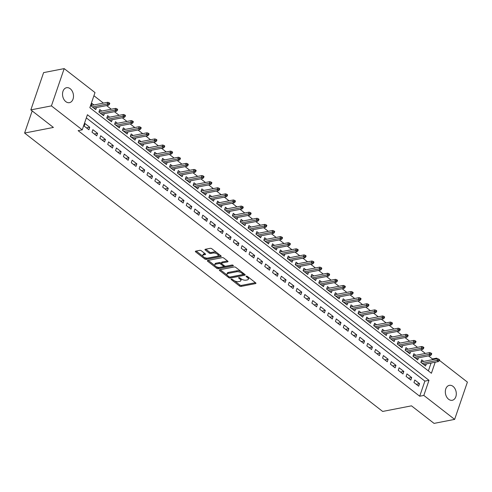 <?xml version="1.0" encoding="UTF-8"?>
<svg xmlns="http://www.w3.org/2000/svg" width="492" height="492" viewBox="0 0 492 492"><rect width="100%" height="100%" fill="white"/><g stroke="black" fill="none" stroke-linecap="round" stroke-linejoin="round"><path stroke-width="0.74" d="M231.32 279.075A0.818 0.363 -161.1 0 0 231.086 279.228A0.818 0.363 -161.1 0 0 231.295 279.604L239.481 285.969A1.168 0.517 -161.1 0 0 241.062 286.412L255.606 283.583A1.168 0.517 -161.1 0 0 255.945 283.361A1.168 0.517 -161.1 0 0 255.643 282.826L247.458 276.455A0.818 0.363 -161.1 0 0 246.351 276.147A0.818 0.363 -161.1 0 0 246.117 276.301A0.818 0.363 -161.1 0 0 246.326 276.676L247.384 277.5A3.733 1.661 -161.1 0 1 248.331 279.216A3.733 1.661 -161.1 0 1 247.267 279.923L246.055 280.157A3.733 1.661 -161.1 0 1 241 278.743L239.942 277.918A0.818 0.363 -161.1 0 0 238.835 277.611A0.818 0.363 -161.1 0 0 238.602 277.765A0.818 0.363 -161.1 0 0 238.811 278.14L239.868 278.964A3.733 1.661 -161.1 0 1 240.816 280.674A3.733 1.661 -161.1 0 1 239.752 281.387L238.54 281.621A3.733 1.661 -161.1 0 1 233.485 280.206L232.427 279.382A0.818 0.363 -161.1 0 0 231.32 279.075M70.221 88.732A7.608 5.394 -101 0 1 73.486 96.709A7.608 5.394 -101 0 1 69.464 102.65A7.608 5.394 -101 0 1 65.805 101.629A7.608 5.394 -101 0 1 62.539 93.658A7.608 5.394 -101 0 1 66.561 87.711A7.608 5.394 -101 0 1 70.221 88.732M453.021 386.368A7.608 5.394 -101 0 1 456.287 394.338A7.608 5.394 -101 0 1 452.265 400.279A7.608 5.394 -101 0 1 448.606 399.258A7.608 5.394 -101 0 1 445.334 391.288A7.608 5.394 -101 0 1 449.356 385.347A7.608 5.394 -101 0 1 453.021 386.368M201.363 250.791A1.168 0.517 -161.1 0 0 199.783 250.348L195.705 251.141A1.168 0.517 -161.1 0 0 195.373 251.363A1.168 0.517 -161.1 0 0 195.668 251.904L204.764 258.97A1.168 0.517 -161.1 0 0 206.339 259.413L220.883 256.584A1.168 0.517 -161.1 0 0 221.222 256.363A1.168 0.517 -161.1 0 0 220.926 255.828L211.831 248.755A1.168 0.517 -161.1 0 0 210.25 248.312L205.318 249.272A1.168 0.517 -161.1 0 0 204.986 249.493A1.168 0.517 -161.1 0 0 205.281 250.028L209.174 253.054A1.168 0.517 -161.1 0 0 210.754 253.497L213.196 253.023A3.124 1.39 -161.1 0 1 216.64 253.712A3.124 1.39 -161.1 0 1 218.214 255.637A3.124 1.39 -161.1 0 1 217.323 256.227L207.747 258.091A3.124 1.39 -161.1 0 1 204.303 257.402A3.124 1.39 -161.1 0 1 202.729 255.477A3.124 1.39 -161.1 0 1 203.62 254.887L205.219 254.573A1.168 0.517 -161.1 0 0 205.551 254.352A1.168 0.517 -161.1 0 0 205.256 253.817L201.363 250.791M439.399 360.341L467.4 382.112L454.639 419.387L434.055 423.391L411.478 405.838L382.665 411.447L24.6 133.049L53.413 127.44L30.842 109.888L51.42 105.885L64.188 68.609L95.005 92.57L89.833 107.68L431.404 373.262L435.186 362.223M454.639 419.387L423.815 395.427L428.993 380.31L87.416 114.734L82.244 129.845L51.42 105.885M82.244 129.845L78.123 130.651L419.701 396.226L423.815 395.427M219.672 269.782A1.168 0.517 -161.1 0 0 219.34 270.003A1.168 0.517 -161.1 0 0 219.635 270.538L228.731 277.611A1.168 0.517 -161.1 0 0 230.311 278.054L244.856 275.219A1.168 0.517 -161.1 0 0 245.188 274.997A1.168 0.517 -161.1 0 0 244.893 274.462L235.797 267.396A1.168 0.517 -161.1 0 0 234.223 266.953L219.672 269.782M216.744 268.294L207.649 261.221A1.168 0.517 -161.1 0 1 207.353 260.686A1.168 0.517 -161.1 0 1 207.692 260.465L222.236 257.63A1.168 0.517 -161.1 0 1 223.817 258.072L227.704 261.098A1.168 0.517 -161.1 0 1 228.005 261.633A1.168 0.517 -161.1 0 1 227.667 261.855L221.769 263.005A1.168 0.517 -161.1 0 0 221.437 263.226A1.168 0.517 -161.1 0 0 221.732 263.761L224.315 265.772A1.168 0.517 -161.1 0 0 225.896 266.209L232.033 265.016A0.818 0.363 -161.1 0 1 232.937 265.194A0.818 0.363 -161.1 0 1 233.349 265.698A0.818 0.363 -161.1 0 1 233.116 265.858L218.325 268.73A1.168 0.517 -161.1 0 1 216.744 268.294L217.089 267.285L216.418 266.762M93.91 104.968L91.924 103.425L91.057 105.94L95.768 109.605L96.481 107.533M101.764 111.075L99.771 109.525L98.91 112.047L103.621 115.712L104.329 113.64M109.611 117.176L107.625 115.632L106.764 118.154L111.475 121.813L112.182 119.747M117.465 123.283L115.479 121.739L114.618 124.255L119.328 127.92L120.036 125.847M125.319 129.39L123.332 127.846L122.471 130.362L127.182 134.027L127.889 131.954M133.172 135.497L131.186 133.947L130.319 136.469L135.029 140.134L135.743 138.061M141.026 141.598L139.033 140.054L138.172 142.575L142.883 146.235L143.59 144.168M148.873 147.705L146.887 146.161L146.026 148.676L150.737 152.342L151.444 150.269M156.727 153.811L154.74 152.268L153.879 154.783L158.59 158.449L159.297 156.376M164.58 159.918L162.594 158.369L161.733 160.89L166.444 164.549L167.151 162.483M172.434 166.019L170.447 164.476L169.58 166.991L174.291 170.656L175.004 168.59M180.287 172.126L178.295 170.583L177.434 173.098L182.145 176.763L182.852 174.691M188.135 178.233L186.148 176.683L185.287 179.205L189.998 182.87L190.705 180.798M195.988 184.334L194.002 182.79L193.141 185.312L197.852 188.971L198.559 186.905M203.842 190.441L201.855 188.897L200.994 191.413L205.705 195.078L206.412 193.005M211.695 196.548L209.709 195.004L208.842 197.52L213.553 201.185L214.266 199.112M219.543 202.655L217.556 201.105L216.695 203.627L221.406 207.286L222.113 205.219M227.396 208.756L225.41 207.212L224.549 209.733L229.26 213.393L229.967 211.326M235.25 214.863L233.263 213.319L232.402 215.834L237.113 219.5L237.82 217.427M243.103 220.97L241.117 219.42L240.25 221.941L244.967 225.607L245.674 223.534M250.957 227.07L248.964 225.527L248.103 228.048L252.814 231.707L253.528 229.641M258.804 233.177L256.818 231.634L255.957 234.149L260.668 237.814L261.375 235.742M266.658 239.284L264.671 237.741L263.81 240.256L268.521 243.921L269.229 241.849M274.511 245.391L272.525 243.841L271.664 246.363L276.375 250.028L277.082 247.956M282.365 251.492L280.378 249.948L279.511 252.47L284.228 256.129L284.936 254.063M290.219 257.599L288.226 256.055L287.365 258.571L292.076 262.236L292.789 260.163M298.066 263.706L296.079 262.162L295.218 264.678L299.929 268.343L300.637 266.27M305.919 269.807L303.933 268.263L303.072 270.784L307.783 274.444L308.49 272.377M313.773 275.914L311.787 274.37L310.926 276.885L315.636 280.551L316.344 278.484M321.627 282.021L319.64 280.477L318.773 282.992L323.49 286.658L324.197 284.585M329.48 288.127L327.488 286.578L326.627 289.099L331.337 292.765L332.051 290.692M337.327 294.228L335.341 292.685L334.48 295.206L339.191 298.865L339.898 296.799M345.181 300.335L343.195 298.792L342.334 301.307L347.044 304.972L347.752 302.9M353.035 306.442L351.048 304.899L350.187 307.414L354.898 311.079L355.605 309.007M360.888 312.549L358.902 310.999L358.035 313.521L362.745 317.18L363.459 315.114M368.742 318.65L366.749 317.106L365.888 319.628L370.599 323.287L371.312 321.221M376.589 324.757L374.603 323.213L373.742 325.729L378.453 329.394L379.16 327.321M384.443 330.864L382.456 329.314L381.595 331.836L386.306 335.501L387.013 333.428M392.296 336.965L390.31 335.421L389.449 337.942L394.16 341.602L394.867 339.535M400.15 343.072L398.163 341.528L397.296 344.043L402.007 347.709L402.72 345.636M408.003 349.179L406.011 347.635L405.15 350.15L409.861 353.816L410.568 351.743M415.851 355.286L413.864 353.736L413.003 356.257L417.714 359.916L418.421 357.85M413.957 382.512L418.667 386.177L419.528 383.655L414.817 379.99L413.957 382.512M406.103 376.405L410.814 380.07L411.681 377.548L406.964 373.889L406.103 376.405M398.249 370.298L402.966 373.963L403.827 371.448L399.117 367.782L398.249 370.298M390.402 364.197L395.113 367.856L395.974 365.341L391.263 361.675L390.402 364.197M382.548 358.09L387.259 361.755L388.12 359.234L383.409 355.568L382.548 358.09M374.695 351.983L379.406 355.648L380.267 353.127L375.556 349.468L374.695 351.983M366.841 345.882L371.552 349.541L372.419 347.026L367.702 343.361L366.841 345.882M358.988 339.775L363.705 343.434L364.566 340.919L359.855 337.254L358.988 339.775M351.14 333.668L355.851 337.334L356.712 334.812L352.001 331.153L351.14 333.668M343.287 327.561L347.998 331.227L348.859 328.705L344.148 325.046L343.287 327.561M335.433 321.461L340.144 325.12L341.005 322.604L336.294 318.939L335.433 321.461M327.58 315.354L332.291 319.019L333.158 316.497L328.447 312.832L327.58 315.354M319.726 309.247L324.443 312.912L325.304 310.39L320.593 306.731L319.726 309.247M311.879 303.146L316.59 306.805L317.451 304.29L312.74 300.624L311.879 303.146M304.025 297.039L308.736 300.698L309.597 298.183L304.886 294.517L304.025 297.039M296.172 290.932L300.883 294.597L301.744 292.076L297.033 288.417L296.172 290.932M288.318 284.825L293.029 288.49L293.896 285.969L289.185 282.31L288.318 284.825M280.471 278.724L285.182 282.383L286.043 279.868L281.332 276.203L280.471 278.724M272.617 272.617L277.328 276.283L278.189 273.761L273.478 270.096L272.617 272.617M264.764 266.51L269.475 270.176L270.336 267.654L265.625 263.995L264.764 266.51M256.91 260.403L261.621 264.069L262.482 261.553L257.771 257.888L256.91 260.403M249.057 254.303L253.767 257.962L254.635 255.446L249.924 251.781L249.057 254.303M241.209 248.196L245.92 251.861L246.781 249.339L242.07 245.674L241.209 248.196M233.356 242.089L238.067 245.754L238.928 243.232L234.217 239.573L233.356 242.089M225.502 235.988L230.213 239.647L231.074 237.132L226.363 233.466L225.502 235.988M217.648 229.881L222.359 233.54L223.22 231.025L218.51 227.359L217.648 229.881M209.795 223.774L214.506 227.439L215.373 224.918L210.662 221.259L209.795 223.774M201.948 217.667L206.658 221.332L207.519 218.811L202.809 215.152L201.948 217.667M194.094 211.566L198.805 215.225L199.666 212.71L194.955 209.045L194.094 211.566M186.24 205.459L190.951 209.125L191.812 206.603L187.101 202.938L186.24 205.459M178.387 199.352L183.098 203.018L183.959 200.496L179.248 196.837L178.387 199.352M170.533 193.251L175.244 196.911L176.111 194.395L171.4 190.73L170.533 193.251M162.686 187.144L167.397 190.804L168.258 188.288L163.547 184.623L162.686 187.144M154.832 181.038L159.543 184.703L160.404 182.181L155.693 178.522L154.832 181.038M146.979 174.931L151.69 178.596L152.551 176.075L147.84 172.415L146.979 174.931M139.125 168.83L143.836 172.489L144.703 169.974L139.986 166.308L139.125 168.83M131.272 162.723L135.989 166.388L136.85 163.867L132.139 160.201L131.272 162.723M123.424 156.616L128.135 160.281L128.996 157.76L124.285 154.101L123.424 156.616M115.571 150.509L120.282 154.174L121.143 151.659L116.432 147.994L115.571 150.509M107.717 144.408L112.428 148.067L113.289 145.552L108.578 141.887L107.717 144.408M99.864 138.301L104.575 141.967L105.442 139.445L100.725 135.78L99.864 138.301M92.01 132.194L96.727 135.86L97.588 133.338L92.877 129.679L92.01 132.194M419.701 396.226L424.873 381.115L86.334 117.895M89.735 127.237L85.024 123.572L84.163 126.093L88.874 129.753L89.735 127.237L86.457 127.871M432.191 359.738L432.462 358.951L428.52 355.882M425.365 353.434L420.666 349.781M417.517 347.327L412.819 343.674M409.664 341.22L404.965 337.567M401.81 335.113L397.112 331.467M393.957 329.013L389.258 325.36M386.103 322.906L381.411 319.253M378.256 316.799L373.557 313.146M370.402 310.698L365.704 307.045M362.549 304.591L357.85 300.938M354.695 298.484L349.997 294.831M346.842 292.377L342.149 288.724M338.994 286.276L334.296 282.623M331.141 280.169L326.442 276.516M323.287 274.062L318.588 270.409M315.433 267.955L310.735 264.309M307.58 261.855L302.887 258.202M299.733 255.748L295.034 252.095M291.879 249.641L287.18 245.988M284.025 243.54L279.327 239.887M276.172 237.433L271.473 233.78M268.318 231.326L263.626 227.673M260.471 225.219L255.772 221.572M252.617 219.118L247.919 215.465M244.764 213.011L240.065 209.358M236.91 206.904L232.212 203.251M229.057 200.804L224.364 197.151M221.209 194.697L216.511 191.044M213.356 188.59L208.657 184.937M205.502 182.483L200.804 178.83M197.649 176.382L192.95 172.729M189.795 170.275L185.103 166.622M181.948 164.168L177.249 160.515M174.094 158.061L169.396 154.414M166.241 151.96L161.542 148.307M158.387 145.853L153.689 142.2M150.54 139.746L145.841 136.093M142.686 133.646L137.988 129.993M134.833 127.539L130.134 123.886M126.979 121.432L122.28 117.779M119.125 115.325L114.427 111.678M111.278 109.224L106.58 105.571M103.425 103.117L93.923 95.731M428.372 370.9L431.072 363.022M423.704 361.386L421.718 359.843L420.857 362.364L425.568 366.023L426.275 363.957M32.177 110.928L24.6 133.049M30.842 109.888L43.604 72.613L64.188 68.609M432.462 358.951L436.582 358.145L437.333 358.736M436.312 358.932L436.582 358.145M424.873 381.115L428.993 380.31M419.528 383.655L416.25 384.295M411.681 377.548L408.397 378.188M403.827 371.448L400.543 372.081M395.974 365.341L392.69 365.98M388.12 359.234L384.842 359.873M380.267 353.127L376.989 353.766M372.419 347.026L369.135 347.659M364.566 340.919L361.282 341.559M356.712 334.812L353.434 335.452M348.859 328.705L345.581 329.345M341.005 322.604L337.727 323.244M333.158 316.497L329.874 317.137M325.304 310.39L322.02 311.03M317.451 304.29L314.173 304.923M309.597 298.183L306.319 298.822M301.744 292.076L298.466 292.715M293.896 285.969L290.612 286.608M286.043 279.868L282.759 280.508M278.189 273.761L274.911 274.401M270.336 267.654L267.058 268.294M262.482 261.553L259.204 262.187M254.635 255.446L251.35 256.086M246.781 249.339L243.497 249.979M238.928 243.232L235.65 243.872M231.074 237.132L227.796 237.765M223.22 231.025L219.942 231.664M215.373 224.918L212.089 225.557M207.519 218.811L204.235 219.45M199.666 212.71L196.388 213.35M191.812 206.603L188.534 207.243M183.959 200.496L180.681 201.136M176.111 194.395L172.827 195.029M168.258 188.288L164.974 188.928M160.404 182.181L157.126 182.821M152.551 176.075L149.273 176.714M144.703 169.974L141.419 170.613M136.85 163.867L133.566 164.506M128.996 157.76L125.712 158.399M121.143 151.659L117.865 152.292M113.289 145.552L110.011 146.192M105.442 139.445L102.158 140.085M97.588 133.338L94.304 133.978M240.816 280.674L241.16 279.671A3.733 1.661 -161.1 0 0 240.939 278.693M248.331 279.216L248.675 278.208A3.733 1.661 -161.1 0 0 248.454 277.236M234.573 280.877L239.832 284.96A1.168 0.517 -161.1 0 0 241.406 285.403L255.453 282.672M241.055 271.479A3.733 1.661 -161.1 0 0 237.089 270.735L228.362 272.433L228.017 273.441A3.733 1.661 -161.1 0 0 226.953 274.149A3.733 1.661 -161.1 0 0 227.901 275.864L229.014 276.732A0.818 0.363 -161.1 0 0 230.121 277.039A1.168 0.517 -161.1 0 0 230.656 277.045L244.696 274.315M220.176 269.684L227.175 275.12M243.232 273.546A0.818 0.363 -161.1 0 0 243.466 273.392L243.122 274.401A0.818 0.363 -161.1 0 1 242.888 274.554L230.121 277.039M243.122 274.401A0.818 0.363 -161.1 0 0 242.913 274.026L241.8 273.158A3.733 1.661 -161.1 0 0 236.744 271.744L228.017 273.441M228.362 272.433A3.733 1.661 -161.1 0 0 227.298 273.14L226.953 274.149M214.955 265.625L208.196 260.366M227.507 260.951L222.113 261.996A1.168 0.517 -161.1 0 0 221.781 262.218L221.437 263.226M232.488 265.034L218.669 267.728L218.325 268.73M215.65 264.198A3.124 1.39 -161.1 0 0 214.758 264.788A3.124 1.39 -161.1 0 0 216.332 266.713A3.124 1.39 -161.1 0 0 219.77 267.402L223.147 266.744A1.168 0.517 -161.1 0 0 223.479 266.523A1.168 0.517 -161.1 0 0 223.183 265.988L220.6 263.983A1.168 0.517 -161.1 0 0 219.02 263.54L215.65 264.198L215.994 263.189A3.124 1.39 -161.1 0 0 215.102 263.78L214.758 264.788M223.479 266.523L223.823 265.52A1.168 0.517 -161.1 0 0 223.835 265.397M215.994 263.189L219.364 262.531A1.168 0.517 -161.1 0 1 220.945 262.974L221.425 263.349M217.089 267.285A1.168 0.517 -161.1 0 0 218.669 267.728M202.729 255.477L203.073 254.469A3.124 1.39 -161.1 0 1 203.965 253.878L205.059 253.663M218.214 255.637L218.559 254.628A3.124 1.39 -161.1 0 0 218.411 253.872M216.763 252.593A3.124 1.39 -161.1 0 0 213.546 252.015L213.196 253.023M205.822 249.173L209.518 252.052A1.168 0.517 -161.1 0 0 211.099 252.488L213.546 252.015M204.531 257.519L205.109 257.968A1.168 0.517 -161.1 0 0 206.683 258.405L220.73 255.674M196.21 251.049L202.876 256.234M439.258 360.747L439.602 359.738L438.815 359.129L438.47 360.138L439.258 360.747L438.366 361.602L436.951 360.501L437.572 358.693L421.011 361.915M438.47 360.138L422.167 363.379M438.366 361.602L423.581 364.48M437.572 358.693L438.815 359.129M431.404 354.64L431.748 353.637L430.967 353.022L430.623 354.031L431.404 354.64L430.512 355.495L429.098 354.4L429.719 352.586L413.157 355.808M430.623 354.031L414.313 357.278M430.512 355.495L415.728 358.373M429.719 352.586L430.967 353.022M423.55 348.539L423.901 347.53L423.114 346.922L422.769 347.924L423.55 348.539L422.659 349.394L421.244 348.293L421.865 346.479L405.303 349.701M422.769 347.924L406.46 351.171M422.659 349.394L407.874 352.266M421.865 346.479L423.114 346.922M415.703 342.432L416.048 341.423L415.26 340.815L414.916 341.823L415.703 342.432L414.805 343.287L413.391 342.186L414.012 340.372L397.45 343.594M414.916 341.823L398.606 345.064M414.805 343.287L400.021 346.165M414.012 340.372L415.26 340.815M407.85 336.325L408.194 335.316L407.407 334.708L407.062 335.716L407.85 336.325L406.952 337.18L405.543 336.085L406.164 334.271L389.603 337.494M407.062 335.716L390.759 338.957M406.952 337.18L392.167 340.058M406.164 334.271L407.407 334.708M399.996 330.218L400.34 329.216L399.553 328.601L399.209 329.609L399.996 330.218L399.104 331.079L397.69 329.978L398.311 328.164L381.749 331.387M399.209 329.609L382.905 332.856M399.104 331.079L384.32 333.951M398.311 328.164L399.553 328.601M392.142 324.117L392.487 323.109L391.706 322.5L391.361 323.502L392.142 324.117L391.251 324.972L389.836 323.871L390.457 322.057L373.895 325.28M391.361 323.502L375.052 326.749M391.251 324.972L376.466 327.85M390.457 322.057L391.706 322.5M384.295 318.01L384.639 317.002L383.852 316.393L383.508 317.401L384.295 318.01L383.397 318.865L381.983 317.764L382.604 315.956L366.042 319.179M383.508 317.401L367.198 320.643M383.397 318.865L368.613 321.743M382.604 315.956L383.852 316.393M376.442 311.903L376.786 310.895L375.999 310.286L375.654 311.295L376.442 311.903L375.544 312.758L374.129 311.664L374.75 309.849L358.188 313.072M375.654 311.295L359.344 314.536M375.544 312.758L360.759 315.636M374.75 309.849L375.999 310.286M368.588 305.803L368.932 304.794L368.145 304.179L367.801 305.188L368.588 305.803L367.696 306.657L366.282 305.557L366.903 303.742L350.341 306.965M367.801 305.188L351.497 308.435M367.696 306.657L352.912 309.529M366.903 303.742L368.145 304.179M360.734 299.696L361.079 298.687L360.298 298.078L359.947 299.087L360.734 299.696L359.843 300.55L358.428 299.45L359.049 297.635L342.487 300.858M359.947 299.087L343.644 302.328M359.843 300.55L345.058 303.429M359.049 297.635L360.298 298.078M352.881 293.589L353.225 292.58L352.444 291.971L352.1 292.98L352.881 293.589L351.989 294.444L350.575 293.349L351.196 291.535L334.634 294.757M352.1 292.98L335.79 296.221M351.989 294.444L337.204 297.322M351.196 291.535L352.444 291.971M345.033 287.482L345.378 286.479L344.591 285.864L344.246 286.873L345.033 287.482L344.136 288.337L342.721 287.242L343.342 285.428L326.78 288.65M344.246 286.873L327.936 290.12M344.136 288.337L329.351 291.215M343.342 285.428L344.591 285.864M337.18 281.381L337.524 280.372L336.737 279.763L336.393 280.766L337.18 281.381L336.282 282.236L334.874 281.135L335.489 279.321L318.927 282.543M336.393 280.766L320.089 284.013M336.282 282.236L321.497 285.114M335.489 279.321L336.737 279.763M329.326 275.274L329.671 274.265L328.884 273.657L328.539 274.665L329.326 275.274L328.435 276.129L327.02 275.028L327.641 273.214L311.079 276.442M328.539 274.665L312.236 277.906M328.435 276.129L313.65 279.007M327.641 273.214L328.884 273.657M321.473 269.167L321.817 268.158L321.036 267.55L320.686 268.558L321.473 269.167L320.581 270.022L319.167 268.927L319.788 267.113L303.226 270.336M320.686 268.558L304.382 271.799M320.581 270.022L305.796 272.9M319.788 267.113L321.036 267.55M313.619 263.066L313.964 262.058L313.183 261.443L312.838 262.451L313.619 263.066L312.728 263.921L311.313 262.82L311.934 261.006L295.372 264.229M312.838 262.451L296.528 265.698M312.728 263.921L297.943 266.793M311.934 261.006L313.183 261.443M305.772 256.959L306.116 255.951L305.329 255.342L304.985 256.35L305.772 256.959L304.874 257.814L303.459 256.713L304.081 254.899L287.519 258.122M304.985 256.35L288.675 259.591M304.874 257.814L290.089 260.692M304.081 254.899L305.329 255.342M297.918 250.852L298.263 249.844L297.476 249.235L297.131 250.243L297.918 250.852L297.02 251.707L295.612 250.606L296.233 248.798L279.665 252.021M297.131 250.243L280.827 253.485M297.02 251.707L282.236 254.585M296.233 248.798L297.476 249.235M290.065 244.745L290.409 243.743L289.622 243.128L289.278 244.137L290.065 244.745L289.173 245.6L287.758 244.506L288.38 242.691L271.818 245.914M289.278 244.137L272.974 247.384M289.173 245.6L274.388 248.478M288.38 242.691L289.622 243.128M282.211 238.645L282.556 237.636L281.775 237.027L281.424 238.03L282.211 238.645L281.319 239.499L279.905 238.399L280.526 236.584L263.964 239.807M281.424 238.03L265.12 241.277M281.319 239.499L266.535 242.378M280.526 236.584L281.775 237.027M274.358 232.538L274.702 231.529L273.921 230.92L273.577 231.929L274.358 232.538L273.466 233.392L272.051 232.292L272.673 230.477L256.111 233.7M273.577 231.929L257.267 235.17M273.466 233.392L258.681 236.271M272.673 230.477L273.921 230.92M266.51 226.431L266.855 225.422L266.067 224.813L265.723 225.822L266.51 226.431L265.612 227.286L264.198 226.191L264.819 224.377L248.257 227.599M265.723 225.822L249.413 229.063M265.612 227.286L250.828 230.164M264.819 224.377L266.067 224.813M258.657 220.324L259.001 219.321L258.214 218.706L257.87 219.715L258.657 220.324L257.759 221.185L256.35 220.084L256.972 218.27L240.403 221.492M257.87 219.715L241.566 222.962M257.759 221.185L242.974 224.057M256.972 218.27L258.214 218.706M250.803 214.223L251.148 213.214L250.36 212.605L250.016 213.608L250.803 214.223L249.911 215.078L248.497 213.977L249.118 212.163L232.556 215.385M250.016 213.608L233.712 216.855M249.911 215.078L235.127 217.956M249.118 212.163L250.36 212.605M242.95 208.116L243.294 207.107L242.513 206.499L242.169 207.507L242.95 208.116L242.058 208.971L240.643 207.87L241.264 206.062L224.703 209.285M242.169 207.507L225.859 210.748M242.058 208.971L227.273 211.849M241.264 206.062L242.513 206.499M235.096 202.009L235.44 201L234.659 200.392L234.315 201.4L235.096 202.009L234.204 202.864L232.79 201.769L233.411 199.955L216.849 203.178M234.315 201.4L218.005 204.641M234.204 202.864L219.42 205.742M233.411 199.955L234.659 200.392M227.249 195.908L227.593 194.9L226.806 194.285L226.461 195.293L227.249 195.908L226.351 196.763L224.936 195.662L225.557 193.848L208.995 197.071M226.461 195.293L210.152 198.54M226.351 196.763L211.566 199.635M225.557 193.848L226.806 194.285M219.395 189.801L219.739 188.793L218.952 188.184L218.608 189.192L219.395 189.801L218.497 190.656L217.089 189.555L217.71 187.741L201.142 190.964M218.608 189.192L202.304 192.433M218.497 190.656L203.713 193.534M217.71 187.741L218.952 188.184M211.542 183.694L211.886 182.686L211.099 182.077L210.754 183.085L211.542 183.694L210.65 184.549L209.235 183.454L209.856 181.64L193.294 184.863M210.754 183.085L194.451 186.327M210.65 184.549L195.865 187.427M209.856 181.64L211.099 182.077M203.688 177.587L204.032 176.585L203.251 175.97L202.907 176.979L203.688 177.587L202.796 178.448L201.382 177.348L202.003 175.533L185.441 178.756M202.907 176.979L186.597 180.226M202.796 178.448L188.012 181.32M202.003 175.533L203.251 175.97M195.834 171.487L196.185 170.478L195.398 169.869L195.053 170.872L195.834 171.487L194.943 172.341L193.528 171.241L194.149 169.426L177.587 172.649M195.053 170.872L178.744 174.119M194.943 172.341L180.158 175.22M194.149 169.426L195.398 169.869M187.987 165.38L188.331 164.371L187.544 163.762L187.2 164.771L187.987 165.38L187.089 166.234L185.675 165.134L186.296 163.326L169.734 166.548M187.2 164.771L170.89 168.012M187.089 166.234L172.305 169.113M186.296 163.326L187.544 163.762M180.133 159.273L180.478 158.264L179.691 157.655L179.346 158.664L180.133 159.273L179.236 160.128L177.827 159.033L178.448 157.219L161.886 160.441M179.346 158.664L163.043 161.905M179.236 160.128L164.451 163.006M178.448 157.219L179.691 157.655M172.28 153.172L172.624 152.163L171.837 151.548L171.493 152.557L172.28 153.172L171.388 154.027L169.974 152.926L170.595 151.112L154.033 154.334M171.493 152.557L155.189 155.804M171.388 154.027L156.604 156.899M170.595 151.112L171.837 151.548M164.426 147.065L164.771 146.056L163.99 145.447L163.645 146.456L164.426 147.065L163.535 147.92L162.12 146.819L162.741 145.005L146.179 148.227M163.645 146.456L147.336 149.697M163.535 147.92L148.75 150.798M162.741 145.005L163.99 145.447M156.573 140.958L156.923 139.949L156.136 139.341L155.792 140.349L156.573 140.958L155.681 141.813L154.267 140.712L154.888 138.904L138.326 142.126M155.792 140.349L139.482 143.59M155.681 141.813L140.897 144.691M154.888 138.904L156.136 139.341M148.725 134.851L149.07 133.849L148.283 133.234L147.938 134.242L148.725 134.851L147.828 135.706L146.413 134.611L147.034 132.797L130.472 136.02M147.938 134.242L131.628 137.489M147.828 135.706L133.043 138.584M147.034 132.797L148.283 133.234M140.872 128.75L141.216 127.742L140.429 127.133L140.085 128.135L140.872 128.75L139.974 129.605L138.566 128.504L139.187 126.69L122.625 129.913M140.085 128.135L123.781 131.382M139.974 129.605L125.189 132.483M139.187 126.69L140.429 127.133M133.018 122.643L133.363 121.635L132.576 121.026L132.231 122.034L133.018 122.643L132.127 123.498L130.712 122.397L131.333 120.583L114.771 123.806M132.231 122.034L115.927 125.275M132.127 123.498L117.342 126.376M131.333 120.583L132.576 121.026M125.165 116.536L125.509 115.528L124.728 114.919L124.384 115.927L125.165 116.536L124.273 117.391L122.859 116.296L123.48 114.482L106.918 117.705M124.384 115.927L108.074 119.169M124.273 117.391L109.488 120.269M123.48 114.482L124.728 114.919M117.311 110.429L117.662 109.427L116.875 108.812L116.53 109.821L117.311 110.429L116.419 111.29L115.005 110.19L115.626 108.375L99.064 111.598M116.53 109.821L100.22 113.068M116.419 111.29L101.635 114.162M115.626 108.375L116.875 108.812M109.464 104.329L109.808 103.32L109.021 102.711L108.677 103.714L109.464 104.329L108.566 105.183L107.151 104.083L107.773 102.268L91.211 105.491M108.677 103.714L92.367 106.961M108.566 105.183L93.781 108.062M107.773 102.268L109.021 102.711M231.48 279.056L231.295 279.604M246.51 276.135L246.326 276.676M238.995 277.599L238.811 278.14M240.17 278.097L239.868 278.964M247.685 276.633L247.384 277.5M255.815 282.98L255.606 283.583M241.406 285.403L241.062 286.412M239.832 284.96L239.481 285.969M245.065 274.622L244.856 275.219M230.656 277.045L230.311 278.054M229.032 276.744L228.731 277.611M219.912 269.733L219.635 270.538M243.214 273.158L242.913 274.026M242.095 272.285L241.8 273.158M237.089 270.735L236.744 271.744M207.925 260.416L207.649 261.221M227.876 261.258L227.667 261.855M222.113 261.996L221.769 263.005M233.257 265.434L233.116 265.858M223.479 265.12L223.183 265.988M220.945 262.974L220.6 263.983M219.364 262.531L219.02 263.54M205.422 253.977L205.219 254.573M203.965 253.878L203.62 254.887M211.099 252.488L210.754 253.497M209.518 252.052L209.174 253.054M205.558 249.229L205.281 250.028M221.093 255.981L220.883 256.584M206.683 258.405L206.339 259.413M205.109 257.968L204.764 258.97M195.939 251.098L195.668 251.904"/></g></svg>

